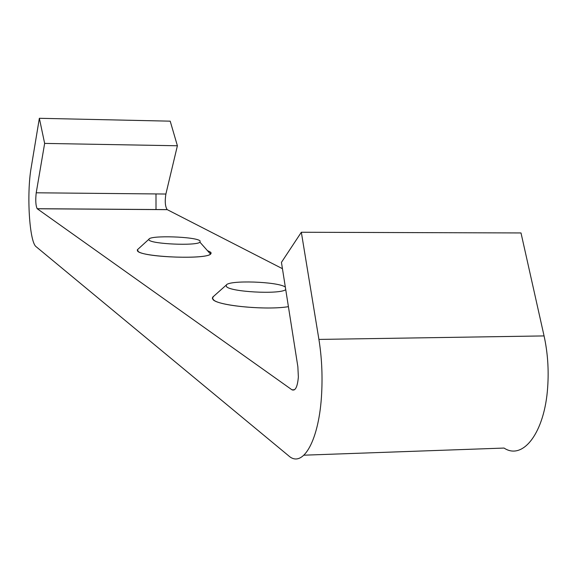 <?xml version="1.0" encoding="UTF-8"?>
<svg xmlns="http://www.w3.org/2000/svg" width="577" height="577" viewBox="0 0 577 577"><rect width="100%" height="100%" fill="white"/><g stroke="black" fill="none" stroke-linecap="round" stroke-linejoin="round"><path stroke-width="0.87" d="M285.327 287.029C277.631 281.526 228.499 279.932 226.22 285.125L226.465 286.56C230.028 291.861 278.677 294.566 285.449 289.827L285.738 289.654M288.413 306.661C266.386 310.469 216.7 305.594 212.87 299.384L212.617 297.227L213.613 296.347L212.307 298.28L214.038 300.328C221.676 306.214 267.807 310.202 288.413 306.661M149.046 239.967C151.124 244.049 196.101 246.033 199.959 242.217L200.111 240.97C196.743 236.649 149.695 235.07 148.902 239.26L149.046 239.967M210.67 252.228L210.526 254.104C205.275 259.888 140.117 257.003 137.47 250.872L137.304 249.819L138.242 248.968L137.456 249.682L138.271 251.565C145.563 257.566 207.561 259.52 210.793 253.873L211.146 253.065L210.663 252.228L207.388 250.569L210.67 252.228M301.338 232.257L318.915 339.42L544.068 335.922L521.009 232.949L301.338 232.257L281.446 262.362L297.855 366.676L298.367 376.983C297.494 386.915 295.352 391.192 291.962 389.807L37.173 208.708C35.709 205.549 35.392 200.241 36.221 192.79L44.645 143.406L177.391 145.765L165.887 194.031C164.748 201.323 165.173 206.508 167.171 209.61L282.442 268.687M318.915 339.42C321.685 356.68 322.608 374.495 321.677 392.872C319.442 440.1 302.925 469.029 288.572 455.736L36.142 246.718C29.398 242.16 26.484 193.922 31.194 167.554L39.359 118.292L44.645 143.406M544.068 335.922C547.703 352.489 548.9 369.597 547.674 387.254C544.71 432.627 522.993 460.662 504.067 448.062L303.956 455.188M156.006 209.581L155.992 193.937M39.359 118.292L170.208 121.163L177.391 145.765M291.962 389.807L294.587 389.742M36.221 192.79L165.887 194.031M37.238 208.766L167.258 209.66M285.449 289.827L285.839 290.289M226.22 285.125L212.617 297.227M199.959 242.217L210.526 254.104M148.902 239.26L137.304 249.819M37.173 208.708L167.171 209.61"/></g></svg>
